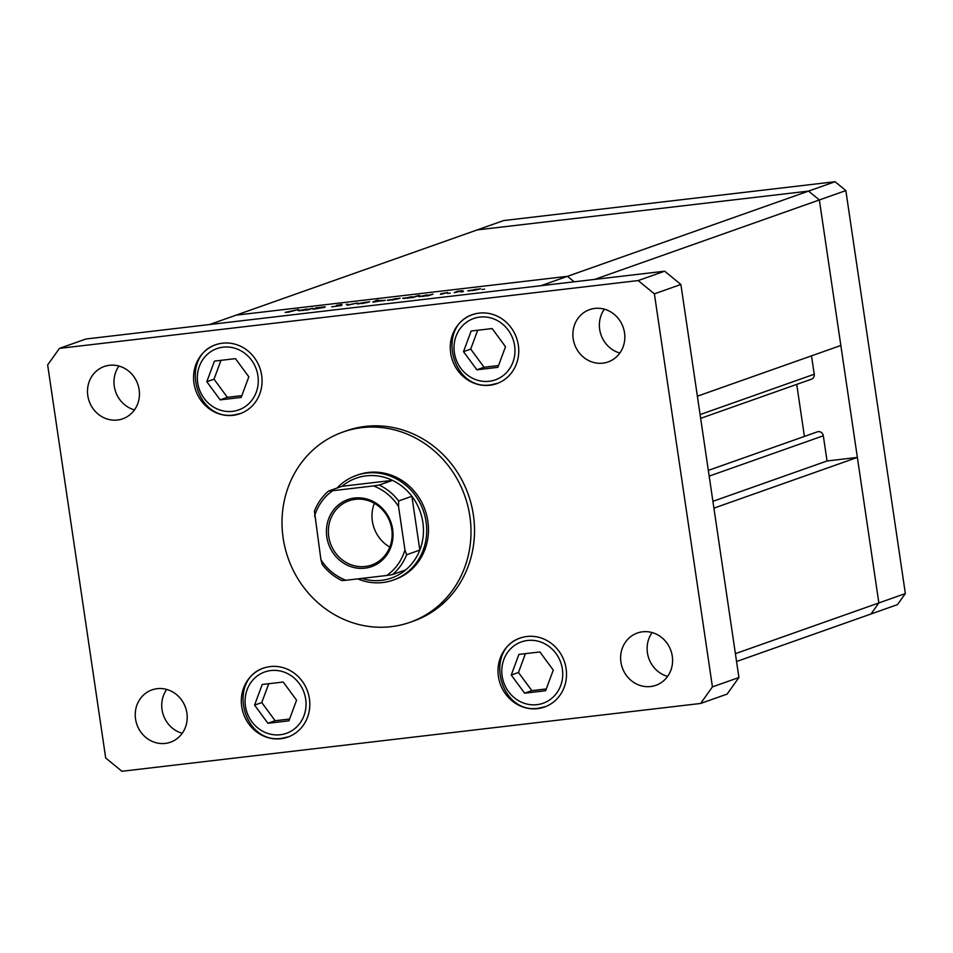 <?xml version="1.0" encoding="UTF-8"?>
<svg xmlns="http://www.w3.org/2000/svg" width="953" height="953" viewBox="0 0 953 953"><rect width="100%" height="100%" fill="white"/><g stroke="black" fill="none" stroke-linecap="round" stroke-linejoin="round"><path stroke-width="1.43" d="M735.394 653.663L878.857 602.939L870.994 613.994L897.488 604.619L905.35 593.576L845.847 190.588L835.042 181.725L503.66 220.56L477.179 229.923L808.549 191.1L819.354 199.951L878.857 602.939L905.35 593.576M697.37 396.198L840.844 345.474L819.354 199.951L845.847 190.588M594.624 279.408L819.354 199.951L808.549 191.1L835.042 181.725M574.171 281.802L567.488 276.322L236.106 315.157L477.179 229.923L808.549 191.1L540.994 285.686L209.624 324.52L236.106 315.157L567.488 276.322L574.171 281.802M811.515 355.85L814.231 374.243A4.705 4.372 70.5 0 1 811.444 379.187L700.646 418.355M796.732 384.393L804.415 436.426M708.329 470.389L817.388 431.84A4.705 4.372 70.5 0 1 823.309 435.771L827.037 460.978L857.366 457.416L713.904 508.14M736.55 661.513L870.994 613.994L878.857 602.939L857.366 457.416M827.037 460.978L712.904 501.326M313.072 309.26L316.122 307.843L322.209 307.104C325.295 306.795 326.021 306.89 324.377 307.39L313.072 309.26M325.235 306.985L324.377 307.39M341.603 305.568L331.644 306.806L340.138 305.734L336.397 305.377L341.865 304.388L337.886 305.198L341.865 305.401M347.416 305.246L346.273 304.305L348.536 304.817L357.375 303.006L347.416 305.246M357.458 303.912L369.74 301.72L356.97 303.793M387.835 300.35L400.105 298.158L387.335 300.231M430.673 294.62L432.984 294.143L428.457 295.74L418.164 296.419L430.72 294.942M482.73 289.402L481.896 289.462M483.79 289.247L484.6 289.069M468.245 290.927L480.526 288.735L467.756 290.808M461.574 291.88L460.74 291.94M462.634 291.725L463.456 291.547M454.224 292.726L457.273 291.296L462.848 290.665L454.224 292.726M448.386 293.429L447.553 293.488M449.447 293.274L450.257 293.083M441.12 293.655L447.707 292.559L440.381 294.37L443.693 293.679L440.941 293.643M415.139 296.443L419.308 295.323L412.959 297.562L402.666 298.229L415.186 296.776M372.754 302.077L376.792 300.302L378.258 300.124L375.613 301.065L385.262 300.278L372.754 302.077M310.464 308.701L312.763 308.236L308.248 309.832L297.955 310.499L310.511 309.034M289.081 311.965L298.515 309.511L285.138 312.405L289.104 312.107M472.617 290.582L479.085 289.283L476.166 289.2L469.376 290.903M469.662 290.391L472.605 290.462M422.667 296.443L429.243 295.12L426.229 295.049L419.368 296.764M419.63 296.24L422.644 296.312M407.169 298.253L413.745 296.943L410.731 296.871L403.869 298.575M404.132 298.063L407.145 298.134M392.207 300.004L398.664 298.706L395.745 298.623L388.955 300.338M389.241 299.814L392.183 299.885M383.833 300.66L380.795 300.374L373.874 302.089M374.184 301.565L384.166 300.588M361.83 303.566L368.299 302.268L365.38 302.184L358.59 303.888M358.876 303.364L361.818 303.447M348.012 305.103L347.869 304.126M302.458 310.523L309.034 309.213L306.02 309.141L299.159 310.857M299.421 310.333L302.435 310.404M391.195 626.669A100.875 93.668 -109.5 0 0 410.135 622.273A100.875 93.668 -109.5 0 0 467.828 505.972A100.875 93.668 -109.5 0 0 361.818 427.659A100.875 93.668 -109.5 0 0 342.877 432.054A100.875 93.668 -109.5 0 0 285.185 548.356A100.875 93.668 -109.5 0 0 391.195 626.669M410.135 622.273L413.662 621.022A100.875 93.668 -109.5 0 0 471.354 504.721A100.875 93.668 -109.5 0 0 365.344 426.408A100.875 93.668 -109.5 0 0 346.416 430.804L342.877 432.054M166.715 689.448A27.744 25.755 -109.5 0 0 182.214 733.286M157.185 688.685A27.744 25.755 -109.5 0 0 151.968 689.889A27.744 25.755 -109.5 0 0 136.112 721.874A27.744 25.755 -109.5 0 0 165.262 743.411A27.744 25.755 -109.5 0 0 170.468 742.208A27.744 25.755 -109.5 0 0 186.335 710.223A27.744 25.755 -109.5 0 0 157.185 688.685M479.18 313.108A36.571 33.951 -109.5 0 0 472.319 314.704A36.571 33.951 -109.5 0 0 451.412 356.863A36.571 33.951 -109.5 0 0 489.842 385.25A36.571 33.951 -109.5 0 0 496.704 383.654A36.571 33.951 -109.5 0 0 517.61 341.496A36.571 33.951 -109.5 0 0 479.18 313.108M526.938 636.497A36.571 33.951 -109.5 0 0 520.076 638.093A36.571 33.951 -109.5 0 0 499.158 680.251A36.571 33.951 -109.5 0 0 537.587 708.639A36.571 33.951 -109.5 0 0 544.449 707.043A36.571 33.951 -109.5 0 0 565.367 664.884A36.571 33.951 -109.5 0 0 526.938 636.497M270.235 666.576A36.571 33.951 -109.5 0 0 263.373 668.172A36.571 33.951 -109.5 0 0 242.467 710.33A36.571 33.951 -109.5 0 0 280.897 738.718A36.571 33.951 -109.5 0 0 287.758 737.122A36.571 33.951 -109.5 0 0 308.665 694.963A36.571 33.951 -109.5 0 0 270.235 666.576M222.49 343.187A36.571 33.951 -109.5 0 0 215.628 344.783A36.571 33.951 -109.5 0 0 194.71 386.942A36.571 33.951 -109.5 0 0 233.14 415.329A36.571 33.951 -109.5 0 0 240.001 413.733A36.571 33.951 -109.5 0 0 260.919 371.575A36.571 33.951 -109.5 0 0 222.49 343.187M604.357 309.177A27.744 25.755 -109.5 0 0 619.855 353.027M594.815 308.415A27.744 25.755 -109.5 0 0 589.609 309.63A27.744 25.755 -109.5 0 0 573.742 341.615A27.744 25.755 -109.5 0 0 602.904 363.153A27.744 25.755 -109.5 0 0 608.109 361.937A27.744 25.755 -109.5 0 0 623.965 329.952A27.744 25.755 -109.5 0 0 594.815 308.415M652.102 632.566A27.744 25.755 -109.5 0 0 667.612 676.416M642.572 631.803A27.744 25.755 -109.5 0 0 637.366 633.018A27.744 25.755 -109.5 0 0 621.499 665.003A27.744 25.755 -109.5 0 0 650.649 686.529A27.744 25.755 -109.5 0 0 655.855 685.326A27.744 25.755 -109.5 0 0 671.722 653.341A27.744 25.755 -109.5 0 0 642.572 631.803M118.958 366.059A27.744 25.755 -109.5 0 0 134.468 409.897M109.428 365.297A27.744 25.755 -109.5 0 0 104.222 366.5A27.744 25.755 -109.5 0 0 88.355 398.485A27.744 25.755 -109.5 0 0 117.505 420.023A27.744 25.755 -109.5 0 0 122.711 418.82A27.744 25.755 -109.5 0 0 138.578 386.835A27.744 25.755 -109.5 0 0 109.428 365.297M393.232 580.103L394.995 579.472A55.488 51.522 -109.5 0 0 426.73 515.513A55.488 51.522 -109.5 0 0 368.43 472.438A55.488 51.522 -109.5 0 0 358.018 474.856L356.243 475.476A55.488 51.522 70.5 0 1 366.655 473.057A55.488 51.522 70.5 0 1 424.967 516.133A55.488 51.522 70.5 0 1 393.232 580.103A55.488 51.522 70.5 0 1 382.82 582.521A55.488 51.522 70.5 0 1 357.661 578.888M47.65 364.939L105.688 757.98L121.901 771.275L700.634 703.457L712.427 686.887L654.389 293.846L638.176 280.563L59.443 348.381L47.65 364.939M700.634 703.457L727.115 694.094L738.92 677.523L680.883 284.482L664.67 271.2L85.937 339.006L59.443 348.381M712.427 686.887L738.92 677.523M654.389 293.846L680.883 284.482M638.176 280.563L664.67 271.2M296.574 700.193L283.208 682.026L262.206 684.492L254.57 705.113L267.924 723.267L288.926 720.813L296.574 700.193M268.746 683.718L261.765 702.564L275.131 720.718L289.593 719.027M275.131 720.718L267.924 723.267M261.765 702.564L254.57 705.113M553.264 670.114L539.898 651.947L518.897 654.413L511.261 675.034L524.626 693.188L545.628 690.722L553.264 670.114M525.448 653.639L518.468 672.484L531.834 690.639L546.283 688.948M531.834 690.639L524.626 693.188M518.468 672.484L511.261 675.034M248.816 376.804L235.451 358.638L214.449 361.104L206.813 381.724L220.179 399.879L241.18 397.425L248.816 376.804M221.001 360.341L214.02 379.175L227.386 397.33L241.836 395.638M227.386 397.33L220.179 399.879M214.02 379.175L206.813 381.724M505.507 346.725L492.153 328.559L471.151 331.025L463.503 351.645L476.869 369.8L497.871 367.346L505.507 346.725M477.691 330.262L470.711 349.096L484.076 367.25L498.538 365.559M484.076 367.25L476.869 369.8M470.711 349.096L463.503 351.645M364.904 568.167A35.559 33.021 70.5 0 1 326.819 536.956A35.559 33.021 70.5 0 1 354.552 498.026A35.559 33.021 70.5 0 1 392.636 529.237A35.559 33.021 70.5 0 1 364.904 568.167M355.302 499.324A34.046 31.616 -109.5 0 0 348.905 500.813A34.046 31.616 -109.5 0 0 329.44 540.065A34.046 31.616 -109.5 0 0 365.213 566.487A34.046 31.616 -109.5 0 0 371.61 565.01A34.046 31.616 -109.5 0 0 391.075 525.758A34.046 31.616 -109.5 0 0 355.302 499.324M374.338 503.327A34.046 31.616 -109.5 0 0 389.801 547.07M361.747 578.411A52.963 49.175 -109.5 0 0 381.569 580.341A52.963 49.175 -109.5 0 0 405.716 569.918A52.963 49.175 -109.5 0 0 419.832 550.084A52.963 49.175 -109.5 0 0 411.887 496.275A52.963 49.175 -109.5 0 0 392.493 480.372A52.963 49.175 -109.5 0 0 366.143 475.857A52.963 49.175 -109.5 0 0 342.008 486.28L328.678 490.998C322.305 496.382 317.54 503.077 314.419 511.082L320.923 559.709A50.438 46.828 -109.5 0 0 345.999 580.258L386.68 575.493A50.438 46.828 -109.5 0 0 404.942 549.857L398.533 506.484A50.438 46.828 -109.5 0 0 373.457 485.935L332.776 490.7A50.438 46.828 -109.5 0 0 314.526 516.335M373.457 485.935L379.246 485.053L392.493 480.372L342.008 486.28M337.088 488.019A55.488 51.522 70.5 0 1 356.243 475.476M404.942 549.857L406.586 554.765L419.832 550.084L411.887 496.275L398.64 500.956L398.533 506.484M345.999 580.258L341.913 580.58C334.146 576.851 327.582 571.466 322.221 564.414L320.923 559.709M405.716 569.918L392.469 574.599L386.68 575.493M328.761 490.962L332.776 490.7M823.309 435.771L709.175 476.119M814.231 374.243L700.086 414.591M280.301 734.739A32.533 30.21 -109.5 0 0 305.675 699.121A32.533 30.21 -109.5 0 0 270.831 670.555A32.533 30.21 -109.5 0 0 245.469 706.173A32.533 30.21 -109.5 0 0 280.301 734.739M288.461 736.872A36.571 33.951 70.5 0 1 282.302 738.218M537.004 704.66A32.533 30.21 -109.5 0 0 562.365 669.042A32.533 30.21 -109.5 0 0 527.521 640.476A32.533 30.21 -109.5 0 0 502.16 676.094A32.533 30.21 -109.5 0 0 537.004 704.66M545.152 706.792A36.571 33.951 70.5 0 1 539.005 708.139M232.556 411.351A32.533 30.21 -109.5 0 0 257.918 375.732A32.533 30.21 -109.5 0 0 223.073 347.166A32.533 30.21 -109.5 0 0 197.712 382.784A32.533 30.21 -109.5 0 0 232.556 411.351M240.704 413.483A36.571 33.951 70.5 0 1 234.557 414.829M489.246 381.271A32.533 30.21 -109.5 0 0 514.608 345.653A32.533 30.21 -109.5 0 0 479.776 317.087A32.533 30.21 -109.5 0 0 454.402 352.705A32.533 30.21 -109.5 0 0 489.246 381.271M497.406 383.404A36.571 33.951 70.5 0 1 491.248 384.75M379.246 485.053A52.963 49.175 70.5 0 1 398.64 500.956M406.586 554.765A52.963 49.175 70.5 0 1 392.469 574.599M264.791 667.672C226.516 678.858 242.92 745.103 282.183 738.253L289.164 736.621M521.482 637.593C483.219 648.779 499.622 715.024 538.886 708.162L545.866 706.542M217.034 344.283C178.771 355.469 195.162 421.714 234.438 414.865L241.419 413.245M473.736 314.204C435.461 325.39 451.865 391.635 491.129 384.786L498.109 383.166"/></g></svg>
